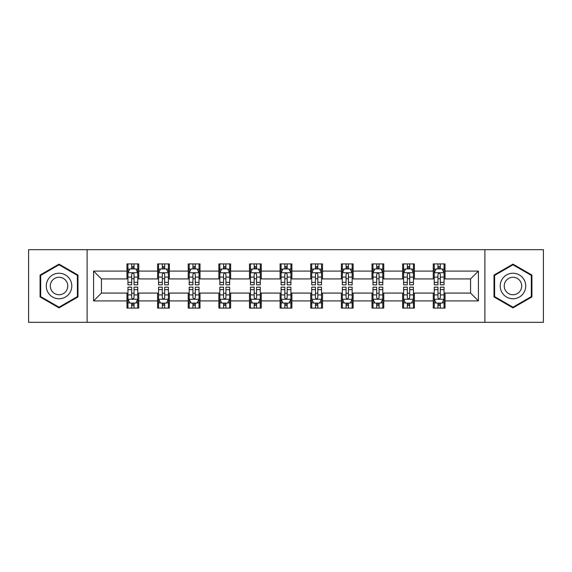 <?xml version="1.0" encoding="UTF-8"?>
<svg xmlns="http://www.w3.org/2000/svg" width="572" height="572" viewBox="0 0 572 572"><rect width="100%" height="100%" fill="white"/><g stroke="black" fill="none" stroke-linecap="round" stroke-linejoin="round"><path stroke-width="0.86" d="M484.892 322.322L543.4 322.322L543.4 249.678L484.892 249.678L484.892 322.322L87.108 322.322L87.108 249.678L28.6 249.678L28.6 322.322L87.108 322.322M484.892 249.678L87.108 249.678M445.037 271.078L445.037 263.914L433.254 263.914L433.254 271.078L414.407 271.078L414.407 263.914L402.624 263.914L402.624 271.078L383.776 271.078L383.776 263.914L371.993 263.914L371.993 271.078L353.146 271.078L353.146 263.914L341.37 263.914L341.37 271.078L322.522 271.078L322.522 263.914L310.739 263.914L310.739 271.078L291.892 271.078L291.892 263.914L280.108 263.914L280.108 271.078L261.261 271.078L261.261 263.914L249.478 263.914L249.478 271.078L230.63 271.078L230.63 263.914L218.854 263.914L218.854 271.078L200.007 271.078L200.007 263.914L188.224 263.914L188.224 271.078L169.376 271.078L169.376 263.914L157.593 263.914L157.593 271.078L138.746 271.078L138.746 263.914L126.963 263.914L126.963 271.078L93.586 271.078L93.586 300.922L101.444 293.071L126.963 293.071L126.963 308.086L138.746 308.086L138.746 293.071L157.593 293.071L157.593 308.086L169.376 308.086L169.376 293.071L188.224 293.071L188.224 308.086L200.007 308.086L200.007 293.071L218.854 293.071L218.854 308.086L230.63 308.086L230.63 293.071L249.478 293.071L249.478 308.086L261.261 308.086L261.261 293.071L280.108 293.071L280.108 308.086L291.892 308.086L291.892 293.071L310.739 293.071L310.739 308.086L322.522 308.086L322.522 293.071L341.37 293.071L341.37 308.086L353.146 308.086L353.146 293.071L371.993 293.071L371.993 308.086L383.776 308.086L383.776 293.071L402.624 293.071L402.624 308.086L414.407 308.086L414.407 293.071L433.254 293.071L433.254 308.086L445.037 308.086L445.037 293.071L470.556 293.071L470.556 278.929L445.037 278.929L445.037 271.078L478.414 271.078L478.414 300.922L445.037 300.922M433.254 300.922L414.407 300.922M402.624 300.922L383.776 300.922M371.993 300.922L353.146 300.922M341.37 300.922L322.522 300.922M310.739 300.922L291.892 300.922M280.108 300.922L261.261 300.922M249.478 300.922L230.63 300.922M218.854 300.922L200.007 300.922M188.224 300.922L169.376 300.922M157.593 300.922L138.746 300.922M126.963 300.922L93.586 300.922M433.254 271.078L433.254 278.929L414.407 278.929L414.407 271.078M402.624 271.078L402.624 278.929L383.776 278.929L383.776 271.078M371.993 271.078L371.993 278.929L353.146 278.929L353.146 271.078M341.37 271.078L341.37 278.929L322.522 278.929L322.522 271.078M310.739 271.078L310.739 278.929L291.892 278.929L291.892 271.078M280.108 271.078L280.108 278.929L261.261 278.929L261.261 271.078M249.478 271.078L249.478 278.929L230.63 278.929L230.63 271.078M218.854 271.078L218.854 278.929L200.007 278.929L200.007 271.078M188.224 271.078L188.224 278.929L169.376 278.929L169.376 271.078M157.593 271.078L157.593 278.929L138.746 278.929L138.746 271.078M126.963 271.078L126.963 278.929L101.444 278.929L93.586 271.078M101.444 278.929L101.444 293.071M478.414 300.922L470.556 293.071M470.556 278.929L478.414 271.078M126.963 268.819L127.949 268.819M131.674 268.819L134.034 268.819M137.766 268.819L138.746 268.819M126.963 278.736L127.949 278.736M131.674 278.736L134.034 278.736M137.766 278.736L138.746 278.736M126.963 293.264L127.949 293.264M131.674 293.264L134.034 293.264M137.766 293.264L138.746 293.264M126.963 303.181L127.949 303.181M131.674 303.181L134.034 303.181M137.766 303.181L138.746 303.181M157.593 293.264L158.573 293.264M162.305 293.264L164.665 293.264M168.39 293.264L169.376 293.264M157.593 303.181L158.573 303.181M162.305 303.181L164.665 303.181M168.39 303.181L169.376 303.181M157.593 268.819L158.573 268.819M162.305 268.819L164.665 268.819M168.39 268.819L169.376 268.819M157.593 278.736L158.573 278.736M162.305 278.736L164.665 278.736M168.39 278.736L169.376 278.736M188.224 293.264L189.203 293.264M192.936 293.264L195.295 293.264M199.02 293.264L200.007 293.264M188.224 303.181L189.203 303.181M192.936 303.181L195.295 303.181M199.02 303.181L200.007 303.181M188.224 268.819L189.203 268.819M192.936 268.819L195.295 268.819M199.02 268.819L200.007 268.819M188.224 278.736L189.203 278.736M192.936 278.736L195.295 278.736M199.02 278.736L200.007 278.736M218.854 293.264L219.834 293.264M223.566 293.264L225.919 293.264M229.651 293.264L230.63 293.264M218.854 303.181L219.834 303.181M223.566 303.181L225.919 303.181M229.651 303.181L230.63 303.181M218.854 268.819L219.834 268.819M223.566 268.819L225.919 268.819M229.651 268.819L230.63 268.819M218.854 278.736L219.834 278.736M223.566 278.736L225.919 278.736M229.651 278.736L230.63 278.736M249.478 293.264L250.464 293.264M254.19 293.264L256.549 293.264M260.281 293.264L261.261 293.264M249.478 303.181L250.464 303.181M254.19 303.181L256.549 303.181M260.281 303.181L261.261 303.181M249.478 268.819L250.464 268.819M254.19 268.819L256.549 268.819M260.281 268.819L261.261 268.819M249.478 278.736L250.464 278.736M254.19 278.736L256.549 278.736M260.281 278.736L261.261 278.736M280.108 293.264L281.095 293.264M284.82 293.264L287.18 293.264M290.905 293.264L291.892 293.264M280.108 303.181L281.095 303.181M284.82 303.181L287.18 303.181M290.905 303.181L291.892 303.181M280.108 268.819L281.095 268.819M284.82 268.819L287.18 268.819M290.905 268.819L291.892 268.819M280.108 278.736L281.095 278.736M284.82 278.736L287.18 278.736M290.905 278.736L291.892 278.736M310.739 293.264L311.719 293.264M315.451 293.264L317.81 293.264M321.535 293.264L322.522 293.264M310.739 303.181L311.719 303.181M315.451 303.181L317.81 303.181M321.535 303.181L322.522 303.181M310.739 268.819L311.719 268.819M315.451 268.819L317.81 268.819M321.535 268.819L322.522 268.819M310.739 278.736L311.719 278.736M315.451 278.736L317.81 278.736M321.535 278.736L322.522 278.736M341.37 293.264L342.349 293.264M346.081 293.264L348.434 293.264M352.166 293.264L353.146 293.264M341.37 303.181L342.349 303.181M346.081 303.181L348.434 303.181M352.166 303.181L353.146 303.181M341.37 268.819L342.349 268.819M346.081 268.819L348.434 268.819M352.166 268.819L353.146 268.819M341.37 278.736L342.349 278.736M346.081 278.736L348.434 278.736M352.166 278.736L353.146 278.736M371.993 293.264L372.98 293.264M376.705 293.264L379.064 293.264M382.797 293.264L383.776 293.264M371.993 303.181L372.98 303.181M376.705 303.181L379.064 303.181M382.797 303.181L383.776 303.181M371.993 268.819L372.98 268.819M376.705 268.819L379.064 268.819M382.797 268.819L383.776 268.819M371.993 278.736L372.98 278.736M376.705 278.736L379.064 278.736M382.797 278.736L383.776 278.736M402.624 293.264L403.61 293.264M407.336 293.264L409.695 293.264M413.427 293.264L414.407 293.264M402.624 303.181L403.61 303.181M407.336 303.181L409.695 303.181M413.427 303.181L414.407 303.181M402.624 268.819L403.61 268.819M407.336 268.819L409.695 268.819M413.427 268.819L414.407 268.819M402.624 278.736L403.61 278.736M407.336 278.736L409.695 278.736M413.427 278.736L414.407 278.736M433.254 293.264L434.234 293.264M437.966 293.264L440.326 293.264M444.051 293.264L445.037 293.264M433.254 303.181L434.234 303.181M437.966 303.181L440.326 303.181M444.051 303.181L445.037 303.181M433.254 268.819L434.234 268.819M437.966 268.819L440.326 268.819M444.051 268.819L445.037 268.819M433.254 278.736L434.234 278.736M437.966 278.736L440.326 278.736M444.051 278.736L445.037 278.736M59.03 307.879L77.978 296.94L77.978 275.06L59.03 264.121L40.083 275.06L40.083 296.94L59.03 307.879M531.917 275.06L512.97 264.121L494.022 275.06L494.022 296.94L512.97 307.879L531.917 296.94L531.917 275.06M134.034 266.466L131.674 266.466M137.766 282.361L134.034 282.361L134.034 284.82L137.766 284.82L137.766 272.844L135.8 268.919L129.908 268.919L127.949 272.844L127.949 284.82L131.674 284.82L131.674 282.361L127.949 282.361M127.949 272.844L127.949 263.914M137.766 272.844L137.766 263.914M131.674 268.919L131.674 263.914M134.034 263.914L134.034 268.919M134.034 282.361L134.034 274.317C133.247 272.808 132.461 272.808 131.674 274.317L131.674 282.361M131.674 305.534L134.034 305.534M127.949 289.639L131.674 289.639L131.674 287.18L127.949 287.18L127.949 299.156L129.908 303.081L135.8 303.081L137.766 299.156L137.766 287.18L134.034 287.18L134.034 289.639L137.766 289.639M137.766 299.156L137.766 308.086M127.949 299.156L127.949 308.086M134.034 303.081L134.034 308.086M131.674 308.086L131.674 303.081M131.674 289.639L131.674 297.683C132.461 299.192 133.247 299.192 134.034 297.683L134.034 289.639M70.084 292.378A12.763 12.763 0 0 0 65.415 274.946A12.763 12.763 0 0 0 47.984 279.622A12.763 12.763 0 0 0 52.653 297.054A12.763 12.763 0 0 0 70.084 292.378M66.602 290.369A8.737 8.737 0 0 0 63.399 278.435A8.737 8.737 0 0 0 51.466 281.631A8.737 8.737 0 0 0 54.662 293.565A8.737 8.737 0 0 0 66.602 290.369M40.676 296.596L40.676 275.404L59.03 264.8L77.392 275.404L77.392 296.596L59.03 307.2L40.676 296.596M512.97 273.237A12.763 12.763 0 0 0 500.207 286A12.763 12.763 0 0 0 512.97 298.763A12.763 12.763 0 0 0 525.732 286A12.763 12.763 0 0 0 512.97 273.237M512.97 277.263A8.737 8.737 0 0 0 504.232 286A8.737 8.737 0 0 0 512.97 294.737A8.737 8.737 0 0 0 521.707 286A8.737 8.737 0 0 0 512.97 277.263M531.324 296.596L512.97 307.2L494.608 296.596L494.608 275.404L512.97 264.8L531.324 275.404L531.324 296.596M164.665 266.466L162.305 266.466M168.39 282.361L164.665 282.361L164.665 284.82L168.39 284.82L168.39 272.844L166.431 268.919L160.539 268.919L158.573 272.844L158.573 284.82L162.305 284.82L162.305 282.361L158.573 282.361M158.573 272.844L158.573 263.914M168.39 272.844L168.39 263.914M162.305 268.919L162.305 263.914M164.665 263.914L164.665 268.919M164.665 282.361L164.665 274.317C163.878 272.808 163.091 272.808 162.305 274.317L162.305 282.361M195.295 266.466L192.936 266.466M199.02 282.361L195.295 282.361L195.295 284.82L199.02 284.82L199.02 272.844L197.061 268.919L191.17 268.919L189.203 272.844L189.203 284.82L192.936 284.82L192.936 282.361L189.203 282.361M189.203 272.844L189.203 263.914M199.02 272.844L199.02 263.914M192.936 268.919L192.936 263.914M195.295 263.914L195.295 268.919M195.295 282.361L195.295 274.317C194.509 272.808 193.722 272.808 192.936 274.317L192.936 282.361M162.305 305.534L164.665 305.534M158.573 289.639L162.305 289.639L162.305 287.18L158.573 287.18L158.573 299.156L160.539 303.081L166.431 303.081L168.39 299.156L168.39 287.18L164.665 287.18L164.665 289.639L168.39 289.639M168.39 299.156L168.39 308.086M158.573 299.156L158.573 308.086M164.665 303.081L164.665 308.086M162.305 308.086L162.305 303.081M162.305 289.639L162.305 297.683C163.091 299.192 163.878 299.192 164.665 297.683L164.665 289.639M192.936 305.534L195.295 305.534M189.203 289.639L192.936 289.639L192.936 287.18L189.203 287.18L189.203 299.156L191.17 303.081L197.061 303.081L199.02 299.156L199.02 287.18L195.295 287.18L195.295 289.639L199.02 289.639M199.02 299.156L199.02 308.086M189.203 299.156L189.203 308.086M195.295 303.081L195.295 308.086M192.936 308.086L192.936 303.081M192.936 289.639L192.936 297.683C193.722 299.192 194.509 299.192 195.295 297.683L195.295 289.639M225.919 266.466L223.566 266.466M229.651 282.361L225.919 282.361L225.919 284.82L229.651 284.82L229.651 272.844L227.685 268.919L221.8 268.919L219.834 272.844L219.834 284.82L223.566 284.82L223.566 282.361L219.834 282.361M219.834 272.844L219.834 263.914M229.651 272.844L229.651 263.914M223.566 268.919L223.566 263.914M225.919 263.914L225.919 268.919M225.919 282.361L225.919 274.317C225.139 272.808 224.353 272.808 223.566 274.317L223.566 282.361M256.549 266.466L254.19 266.466M260.281 282.361L256.549 282.361L256.549 284.82L260.281 284.82L260.281 272.844L258.315 268.919L252.424 268.919L250.464 272.844L250.464 284.82L254.19 284.82L254.19 282.361L250.464 282.361M250.464 272.844L250.464 263.914M260.281 272.844L260.281 263.914M254.19 268.919L254.19 263.914M256.549 263.914L256.549 268.919M256.549 282.361L256.549 274.317C255.763 272.808 254.976 272.808 254.19 274.317L254.19 282.361M287.18 266.466L284.82 266.466M290.905 282.361L287.18 282.361L287.18 284.82L290.905 284.82L290.905 272.844L288.946 268.919L283.054 268.919L281.095 272.844L281.095 284.82L284.82 284.82L284.82 282.361L281.095 282.361M281.095 272.844L281.095 263.914M290.905 272.844L290.905 263.914M284.82 268.919L284.82 263.914M287.18 263.914L287.18 268.919M287.18 282.361L287.18 274.317C286.393 272.808 285.607 272.808 284.82 274.317L284.82 282.361M223.566 305.534L225.919 305.534M219.834 289.639L223.566 289.639L223.566 287.18L219.834 287.18L219.834 299.156L221.8 303.081L227.685 303.081L229.651 299.156L229.651 287.18L225.919 287.18L225.919 289.639L229.651 289.639M229.651 299.156L229.651 308.086M219.834 299.156L219.834 308.086M225.919 303.081L225.919 308.086M223.566 308.086L223.566 303.081M223.566 289.639L223.566 297.683C224.346 299.192 225.132 299.192 225.919 297.683L225.919 289.639M254.19 305.534L256.549 305.534M250.464 289.639L254.19 289.639L254.19 287.18L250.464 287.18L250.464 299.156L252.424 303.081L258.315 303.081L260.281 299.156L260.281 287.18L256.549 287.18L256.549 289.639L260.281 289.639M260.281 299.156L260.281 308.086M250.464 299.156L250.464 308.086M256.549 303.081L256.549 308.086M254.19 308.086L254.19 303.081M254.19 289.639L254.19 297.683C254.976 299.192 255.763 299.192 256.549 297.683L256.549 289.639M284.82 305.534L287.18 305.534M281.095 289.639L284.82 289.639L284.82 287.18L281.095 287.18L281.095 299.156L283.054 303.081L288.946 303.081L290.905 299.156L290.905 287.18L287.18 287.18L287.18 289.639L290.905 289.639M290.905 299.156L290.905 308.086M281.095 299.156L281.095 308.086M287.18 303.081L287.18 308.086M284.82 308.086L284.82 303.081M284.82 289.639L284.82 297.683C285.607 299.192 286.393 299.192 287.18 297.683L287.18 289.639M317.81 266.466L315.451 266.466M321.535 282.361L317.81 282.361L317.81 284.82L321.535 284.82L321.535 272.844L319.576 268.919L313.685 268.919L311.719 272.844L311.719 284.82L315.451 284.82L315.451 282.361L311.719 282.361M311.719 272.844L311.719 263.914M321.535 272.844L321.535 263.914M315.451 268.919L315.451 263.914M317.81 263.914L317.81 268.919M317.81 282.361L317.81 274.317C317.024 272.808 316.237 272.808 315.451 274.317L315.451 282.361M315.451 305.534L317.81 305.534M311.719 289.639L315.451 289.639L315.451 287.18L311.719 287.18L311.719 299.156L313.685 303.081L319.576 303.081L321.535 299.156L321.535 287.18L317.81 287.18L317.81 289.639L321.535 289.639M321.535 299.156L321.535 308.086M311.719 299.156L311.719 308.086M317.81 303.081L317.81 308.086M315.451 308.086L315.451 303.081M315.451 289.639L315.451 297.683C316.237 299.192 317.024 299.192 317.81 297.683L317.81 289.639M348.434 266.466L346.081 266.466M352.166 282.361L348.434 282.361L348.434 284.82L352.166 284.82L352.166 272.844L350.2 268.919L344.315 268.919L342.349 272.844L342.349 284.82L346.081 284.82L346.081 282.361L342.349 282.361M342.349 272.844L342.349 263.914M352.166 272.844L352.166 263.914M346.081 268.919L346.081 263.914M348.434 263.914L348.434 268.919M348.434 282.361L348.434 274.317C347.654 272.808 346.868 272.808 346.081 274.317L346.081 282.361M346.081 305.534L348.434 305.534M342.349 289.639L346.081 289.639L346.081 287.18L342.349 287.18L342.349 299.156L344.315 303.081L350.2 303.081L352.166 299.156L352.166 287.18L348.434 287.18L348.434 289.639L352.166 289.639M352.166 299.156L352.166 308.086M342.349 299.156L342.349 308.086M348.434 303.081L348.434 308.086M346.081 308.086L346.081 303.081M346.081 289.639L346.081 297.683C346.861 299.192 347.647 299.192 348.434 297.683L348.434 289.639M379.064 266.466L376.705 266.466M382.797 282.361L379.064 282.361L379.064 284.82L382.797 284.82L382.797 272.844L380.83 268.919L374.939 268.919L372.98 272.844L372.98 284.82L376.705 284.82L376.705 282.361L372.98 282.361M372.98 272.844L372.98 263.914M382.797 272.844L382.797 263.914M376.705 268.919L376.705 263.914M379.064 263.914L379.064 268.919M379.064 282.361L379.064 274.317C378.278 272.808 377.491 272.808 376.705 274.317L376.705 282.361M376.705 305.534L379.064 305.534M372.98 289.639L376.705 289.639L376.705 287.18L372.98 287.18L372.98 299.156L374.939 303.081L380.83 303.081L382.797 299.156L382.797 287.18L379.064 287.18L379.064 289.639L382.797 289.639M382.797 299.156L382.797 308.086M372.98 299.156L372.98 308.086M379.064 303.081L379.064 308.086M376.705 308.086L376.705 303.081M376.705 289.639L376.705 297.683C377.491 299.192 378.278 299.192 379.064 297.683L379.064 289.639M409.695 266.466L407.336 266.466M413.427 282.361L409.695 282.361L409.695 284.82L413.427 284.82L413.427 272.844L411.461 268.919L405.569 268.919L403.61 272.844L403.61 284.82L407.336 284.82L407.336 282.361L403.61 282.361M403.61 272.844L403.61 263.914M413.427 272.844L413.427 263.914M407.336 268.919L407.336 263.914M409.695 263.914L409.695 268.919M409.695 282.361L409.695 274.317C408.908 272.808 408.122 272.808 407.336 274.317L407.336 282.361M407.336 305.534L409.695 305.534M403.61 289.639L407.336 289.639L407.336 287.18L403.61 287.18L403.61 299.156L405.569 303.081L411.461 303.081L413.427 299.156L413.427 287.18L409.695 287.18L409.695 289.639L413.427 289.639M413.427 299.156L413.427 308.086M403.61 299.156L403.61 308.086M409.695 303.081L409.695 308.086M407.336 308.086L407.336 303.081M407.336 289.639L407.336 297.683C408.122 299.192 408.908 299.192 409.695 297.683L409.695 289.639M440.326 266.466L437.966 266.466M444.051 282.361L440.326 282.361L440.326 284.82L444.051 284.82L444.051 272.844L442.092 268.919L436.2 268.919L434.234 272.844L434.234 284.82L437.966 284.82L437.966 282.361L434.234 282.361M434.234 272.844L434.234 263.914M444.051 272.844L444.051 263.914M437.966 268.919L437.966 263.914M440.326 263.914L440.326 268.919M440.326 282.361L440.326 274.317C439.539 272.808 438.753 272.808 437.966 274.317L437.966 282.361M437.966 305.534L440.326 305.534M434.234 289.639L437.966 289.639L437.966 287.18L434.234 287.18L434.234 299.156L436.2 303.081L442.092 303.081L444.051 299.156L444.051 287.18L440.326 287.18L440.326 289.639L444.051 289.639M444.051 299.156L444.051 308.086M434.234 299.156L434.234 308.086M440.326 303.081L440.326 308.086M437.966 308.086L437.966 303.081M437.966 289.639L437.966 297.683C438.753 299.192 439.539 299.192 440.326 297.683L440.326 289.639M137.716 272.744L127.999 272.744M127.949 269.155L129.794 269.155M135.921 269.155L137.766 269.155M131.674 277.098L127.949 277.098M137.766 277.098L134.034 277.098M134.034 267.71L131.674 267.71M127.999 299.256L137.716 299.256M137.766 302.845L135.921 302.845M129.794 302.845L127.949 302.845M134.034 294.902L137.766 294.902M127.949 294.902L131.674 294.902M131.674 304.29L134.034 304.29M168.347 272.744L158.623 272.744M158.573 269.155L160.425 269.155M166.545 269.155L168.39 269.155M162.305 277.098L158.573 277.098M168.39 277.098L164.665 277.098M164.665 267.71L162.305 267.71M198.97 272.744L189.253 272.744M189.203 269.155L191.048 269.155M197.176 269.155L199.02 269.155M192.936 277.098L189.203 277.098M199.02 277.098L195.295 277.098M195.295 267.71L192.936 267.71M158.623 299.256L168.347 299.256M168.39 302.845L166.545 302.845M160.425 302.845L158.573 302.845M164.665 294.902L168.39 294.902M158.573 294.902L162.305 294.902M162.305 304.29L164.665 304.29M189.253 299.256L198.97 299.256M199.02 302.845L197.176 302.845M191.048 302.845L189.203 302.845M195.295 294.902L199.02 294.902M189.203 294.902L192.936 294.902M192.936 304.29L195.295 304.29M229.601 272.744L219.884 272.744M219.834 269.155L221.679 269.155M227.806 269.155L229.651 269.155M223.566 277.098L219.834 277.098M229.651 277.098L225.919 277.098M225.919 267.71L223.566 267.71M260.231 272.744L250.515 272.744M250.464 269.155L252.309 269.155M258.437 269.155L260.281 269.155M254.19 277.098L250.464 277.098M260.281 277.098L256.549 277.098M256.549 267.71L254.19 267.71M290.862 272.744L281.138 272.744M281.095 269.155L282.94 269.155M289.06 269.155L290.905 269.155M284.82 277.098L281.095 277.098M290.905 277.098L287.18 277.098M287.18 267.71L284.82 267.71M219.884 299.256L229.601 299.256M229.651 302.845L227.806 302.845M221.679 302.845L219.834 302.845M225.919 294.902L229.651 294.902M219.834 294.902L223.566 294.902M223.566 304.29L225.919 304.29M250.515 299.256L260.231 299.256M260.281 302.845L258.437 302.845M252.309 302.845L250.464 302.845M256.549 294.902L260.281 294.902M250.464 294.902L254.19 294.902M254.19 304.29L256.549 304.29M281.138 299.256L290.862 299.256M290.905 302.845L289.06 302.845M282.94 302.845L281.095 302.845M287.18 294.902L290.905 294.902M281.095 294.902L284.82 294.902M284.82 304.29L287.18 304.29M321.485 272.744L311.769 272.744M311.719 269.155L313.563 269.155M319.691 269.155L321.535 269.155M315.451 277.098L311.719 277.098M321.535 277.098L317.81 277.098M317.81 267.71L315.451 267.71M311.769 299.256L321.485 299.256M321.535 302.845L319.691 302.845M313.563 302.845L311.719 302.845M317.81 294.902L321.535 294.902M311.719 294.902L315.451 294.902M315.451 304.29L317.81 304.29M352.116 272.744L342.399 272.744M342.349 269.155L344.194 269.155M350.321 269.155L352.166 269.155M346.081 277.098L342.349 277.098M352.166 277.098L348.434 277.098M348.434 267.71L346.081 267.71M342.399 299.256L352.116 299.256M352.166 302.845L350.321 302.845M344.194 302.845L342.349 302.845M348.434 294.902L352.166 294.902M342.349 294.902L346.081 294.902M346.081 304.29L348.434 304.29M382.747 272.744L373.03 272.744M372.98 269.155L374.824 269.155M380.952 269.155L382.797 269.155M376.705 277.098L372.98 277.098M382.797 277.098L379.064 277.098M379.064 267.71L376.705 267.71M373.03 299.256L382.747 299.256M382.797 302.845L380.952 302.845M374.824 302.845L372.98 302.845M379.064 294.902L382.797 294.902M372.98 294.902L376.705 294.902M376.705 304.29L379.064 304.29M413.377 272.744L403.653 272.744M403.61 269.155L405.455 269.155M411.575 269.155L413.427 269.155M407.336 277.098L403.61 277.098M413.427 277.098L409.695 277.098M409.695 267.71L407.336 267.71M403.653 299.256L413.377 299.256M413.427 302.845L411.575 302.845M405.455 302.845L403.61 302.845M409.695 294.902L413.427 294.902M403.61 294.902L407.336 294.902M407.336 304.29L409.695 304.29M444.001 272.744L434.284 272.744M434.234 269.155L436.078 269.155M442.206 269.155L444.051 269.155M437.966 277.098L434.234 277.098M444.051 277.098L440.326 277.098M440.326 267.71L437.966 267.71M434.284 299.256L444.001 299.256M444.051 302.845L442.206 302.845M436.078 302.845L434.234 302.845M440.326 294.902L444.051 294.902M434.234 294.902L437.966 294.902M437.966 304.29L440.326 304.29"/></g></svg>
